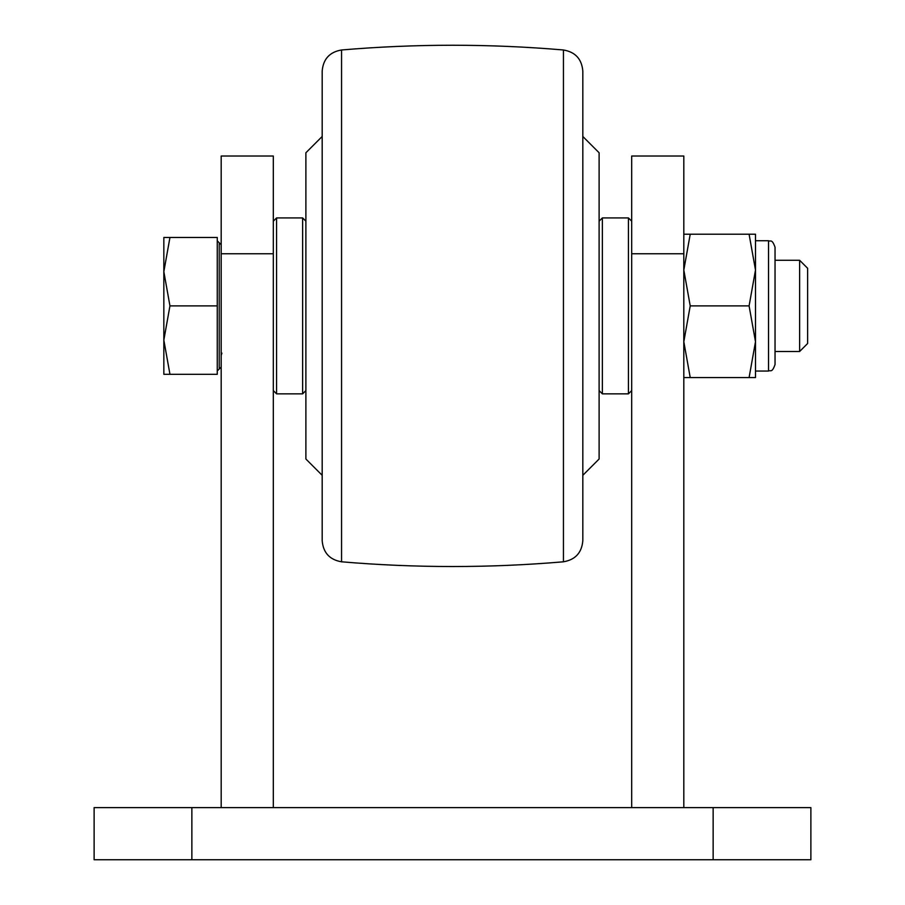 <?xml version="1.0" encoding="UTF-8"?>
<svg xmlns="http://www.w3.org/2000/svg" width="905" height="905" viewBox="0 0 905 905"><rect width="100%" height="100%" fill="white"/><g stroke="black" fill="none" stroke-linecap="round" stroke-linejoin="round"><path stroke-width="1.36" d="M94.12 807.622L191.86 807.622L191.86 859.75L94.12 859.75L94.12 807.622M713.14 807.622L810.88 807.622L810.88 859.75L713.14 859.75L713.14 807.622L191.86 807.622M713.14 859.75L191.86 859.75M631.69 253.762L631.69 156.022L683.818 156.022L683.818 253.762L631.69 253.762L631.69 807.622M683.818 253.762L683.818 807.622M221.182 253.762L221.182 156.022L273.31 156.022L273.31 253.762L221.182 253.762L221.182 807.622M273.31 253.762L273.31 807.622M582.82 257.416L582.82 136.474L599.11 152.764L599.11 459.016L582.82 475.306L582.82 540.704L582.82 71.076C581.802 59.051 575.342 52.015 563.442 49.979L563.442 561.801C575.342 559.765 581.802 552.729 582.82 540.704M322.18 238.705L322.18 71.076C323.198 59.051 329.658 52.015 341.558 49.979L341.558 561.801C329.658 559.765 323.198 552.729 322.18 540.704L322.18 238.705M322.18 257.416L322.18 475.306L305.89 459.016L305.89 152.764L322.18 136.474M799.624 260.278L807.622 268.276L807.622 343.504L799.624 351.502L799.624 260.278L775.042 260.278L775.042 247.246L775.042 364.534C771.942 373.437 770.449 369.794 768.526 371.05L768.526 240.73C770.427 241.974 771.92 238.309 775.042 247.246M217.268 305.89L169.948 305.89L163.839 340.099L169.948 374.308L217.268 374.308L217.268 237.472L169.948 237.472L163.839 271.681L169.948 305.89M169.948 237.472L163.839 237.472L163.839 374.308L169.948 374.308M276.568 217.924L276.568 393.856L302.632 393.856L302.632 217.924L276.568 217.924L273.31 221.182M628.432 393.856L628.432 217.924L602.368 217.924L602.368 393.856L628.432 393.856L631.69 390.598M690.221 234.214L683.818 270.052L690.221 305.89L749.091 305.89L755.494 270.052L755.494 234.214L683.818 234.214M749.091 377.566L755.494 341.728L755.494 377.566L683.818 377.566M749.091 305.89L755.494 341.728L755.494 270.052L749.091 234.214M690.221 305.89L683.818 341.728L690.221 377.566M217.268 240.832L219.225 242.778L219.225 369.002L221.182 367.045M341.558 49.979C415.519 43.678 489.481 43.678 563.442 49.979M341.558 561.801C415.519 568.102 489.481 568.102 563.442 561.801M775.042 351.502L799.624 351.502M219.225 369.002L217.268 370.948M219.225 242.778L221.182 244.735M221.917 353.131L221.182 355.416M305.89 221.182L302.632 217.924M305.89 390.598L302.632 393.856M273.31 390.598L276.568 393.856M599.11 390.598L602.368 393.856M599.11 221.182L602.368 217.924M631.69 221.182L628.432 217.924M755.494 371.05L768.526 371.05M755.494 240.73L768.526 240.73"/></g></svg>
